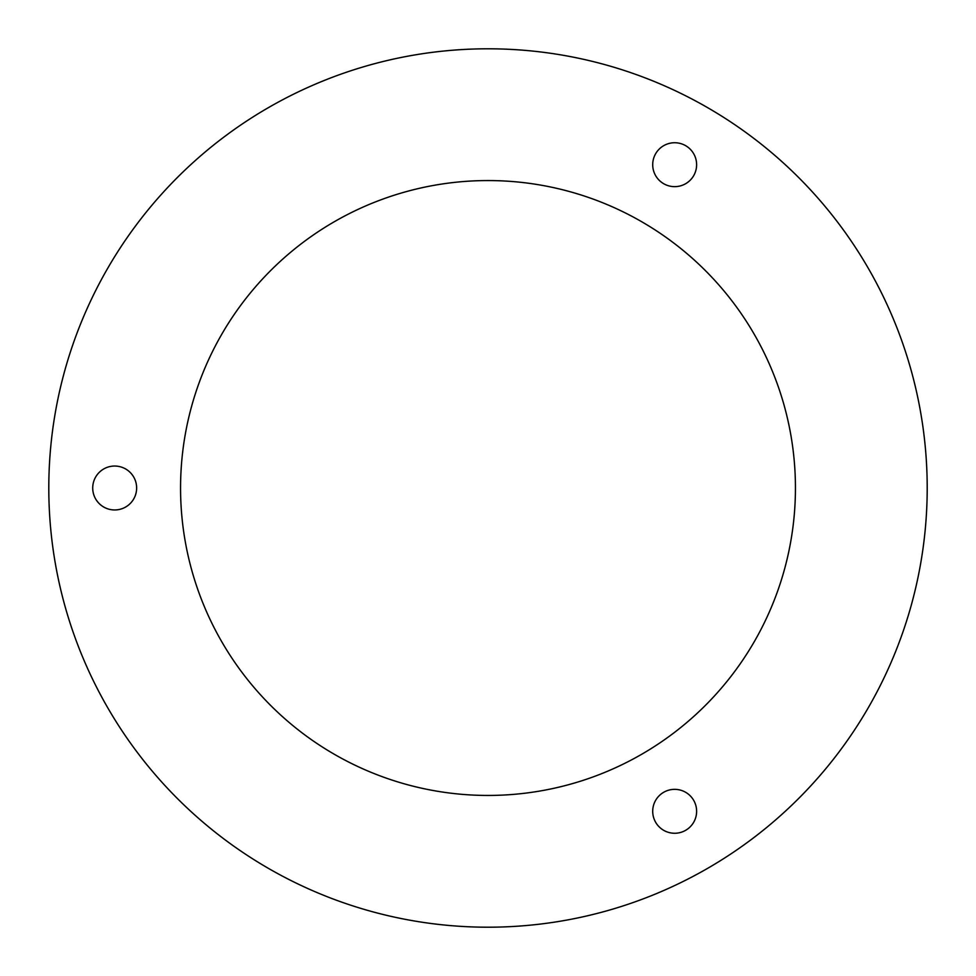 <?xml version="1.0" encoding="UTF-8"?>
<svg xmlns="http://www.w3.org/2000/svg" width="976" height="976" viewBox="0 0 976 976"><rect width="100%" height="100%" fill="white"/><g stroke="black" fill="none" stroke-linecap="round" stroke-linejoin="round"><path stroke-width="1.46" d="M136.64 488A21.96 21.96 0 0 0 103.7 468.98A21.96 21.96 0 0 0 103.7 507.02A21.96 21.96 0 0 0 136.64 488M663.68 792.292A21.96 21.96 0 0 0 663.68 830.32A21.96 21.96 0 0 0 696.62 811.3A21.96 21.96 0 0 0 663.68 792.292M488 180.56A307.44 307.44 0 0 1 754.253 641.72A307.44 307.44 0 0 1 221.747 641.72A307.44 307.44 0 0 1 488 180.56M488 48.8A439.2 439.2 0 0 1 868.359 707.6A439.2 439.2 0 0 1 107.641 707.6A439.2 439.2 0 0 1 488 48.8M663.68 183.708A21.96 21.96 0 0 0 696.62 164.7A21.96 21.96 0 0 0 663.68 145.68A21.96 21.96 0 0 0 663.68 183.708"/></g></svg>
